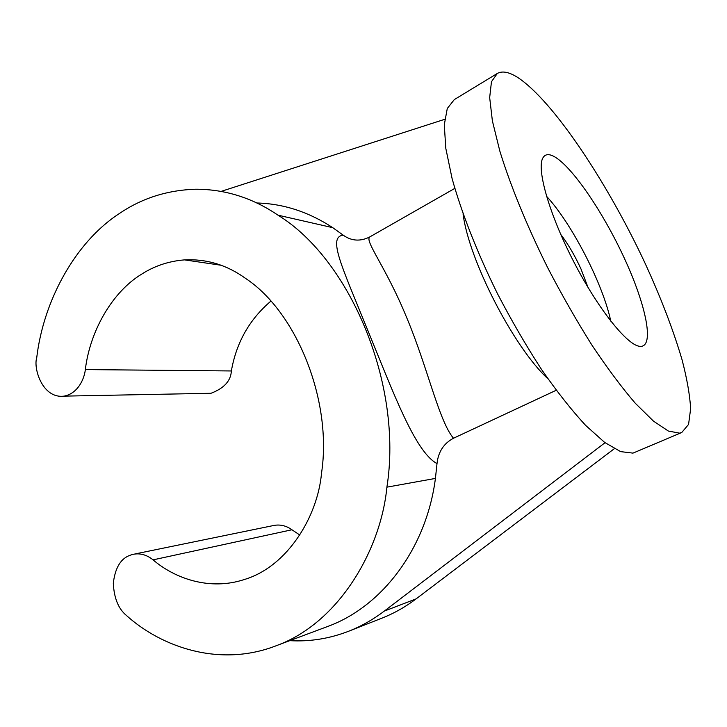 <?xml version="1.0" encoding="UTF-8"?>
<svg xmlns="http://www.w3.org/2000/svg" width="727" height="727" viewBox="0 0 727 727"><rect width="100%" height="100%" fill="white"/><g stroke="black" fill="none" stroke-linecap="round" stroke-linejoin="round"><path stroke-width="1.09" d="M588.025 287.447L581 269.008C574.921 255.686 568.16 244.127 560.699 234.33M553.601 156.241C548.403 153.606 544.768 154.278 542.706 158.25C536.599 169.545 549.358 214.338 573.394 261.048C597.358 307.794 626.429 344.444 639.269 346.261L640.069 346.37C654.845 347.397 646.203 305.613 624.684 258.976C603.31 212.339 571.604 165.574 553.601 156.241M497.313 73.454L454.293 99.608L447.278 108.505L444.288 124.799L445.796 148.335L452.067 178.442C461.454 212.429 477.212 252.642 497.377 293.49C511.454 320.498 526.194 345.852 541.579 369.534C556.946 391.626 571.631 410.246 585.644 425.395L604.682 442.443L620.631 451.621L632.972 453.121L681.735 432.52L688.56 424.432L690.65 408.692C689.841 394.915 686.97 378.594 682.044 359.72C673.175 329.64 660.689 297.134 644.576 262.174C606.99 181.977 553.247 100.908 517.797 77.516C509.218 72.028 502.393 70.673 497.313 73.454L491.461 81.733L489.671 97.572L492.379 120.864L499.803 150.971C510.272 185.112 526.902 225.852 547.576 267.491C561.916 295.071 576.756 321.034 592.096 345.389C607.299 368.135 621.685 387.409 635.234 403.194L653.437 421.106L668.349 431.038L679.536 433.147L681.735 432.52M256.885 202.987C283.439 203.687 308.73 211.911 332.766 227.678L343.18 235.139C351.468 241.091 360.356 241.673 369.852 236.884C364.191 240.728 385.719 266.518 406.348 316.799C427.63 367.144 438.808 420.878 453.484 438.245L556.2 390.272M119.064 213.747C141.556 198.326 167.046 190.156 195.545 189.229C225.034 189.193 252.514 197.835 277.968 215.165C350.278 259.494 403.149 384.638 386.9 487.163C380.857 550.121 338.682 622.848 276.851 645.485C219.672 668.049 161.012 646.776 126.425 615.46C118.428 608.872 114.048 598.139 113.303 583.263C115.02 568.805 120.055 559.699 128.415 555.937L131.95 554.583C139.348 552.738 146.391 554.492 153.07 559.863C174.962 578.601 209.849 590.942 244.463 579.483C287.801 566.451 317.808 516.043 321.516 473.177C332.557 400.695 296.58 311.956 245.49 278.341C226.851 264.919 206.532 258.767 184.513 259.884C168.755 261.157 154.433 265.928 141.556 274.206C112.321 291.99 90.003 330.83 85.332 369.58C84.505 378.095 78.298 393.507 64.058 396.133C42.366 398.959 33.206 368.107 36.713 357.838C43.429 300.433 75.59 242 119.064 213.747M270.78 301.223C249.434 319.426 236.302 342.671 231.368 370.961L85.332 369.58M134.813 553.992L272.443 525.748C279.341 524.067 285.838 525.403 291.945 529.765L153.07 559.863M453.484 438.245C443.752 443.415 438.263 451.876 437.009 463.599L435.418 478.421L386.9 487.163M437.009 463.599C414.881 451.667 393.216 392.153 367.226 329.004C341.817 266.3 327.459 237.102 343.18 235.139M325.405 627.328L329.022 625.974C382.811 605.755 426.558 547.676 435.418 478.421M299.833 535.045L291.945 529.765M206.241 393.38L211.021 393.28C224.08 388.291 230.859 380.848 231.368 370.961M454.82 188.384L369.852 236.884M614.306 448.704L416.089 598.894C405.63 606.791 394.543 613.088 382.838 617.796L381.102 618.477M605.037 442.707L384.301 611.089C373.405 619.359 361.882 625.947 349.714 630.827C330.103 638.579 310.12 641.85 289.755 640.66M444.706 119.319L221.144 191.383M610.753 321.107C603.128 284.384 571.985 223.816 546.531 196.245M332.766 227.678L277.968 215.165M547.949 378.822C513.862 347.561 468.697 259.803 463.063 213.847M416.089 598.894L384.301 611.089M329.022 625.974L276.851 645.485M221.144 265.255L184.513 259.884M211.021 393.28L64.058 396.133M382.838 617.796L349.714 630.827"/></g></svg>
